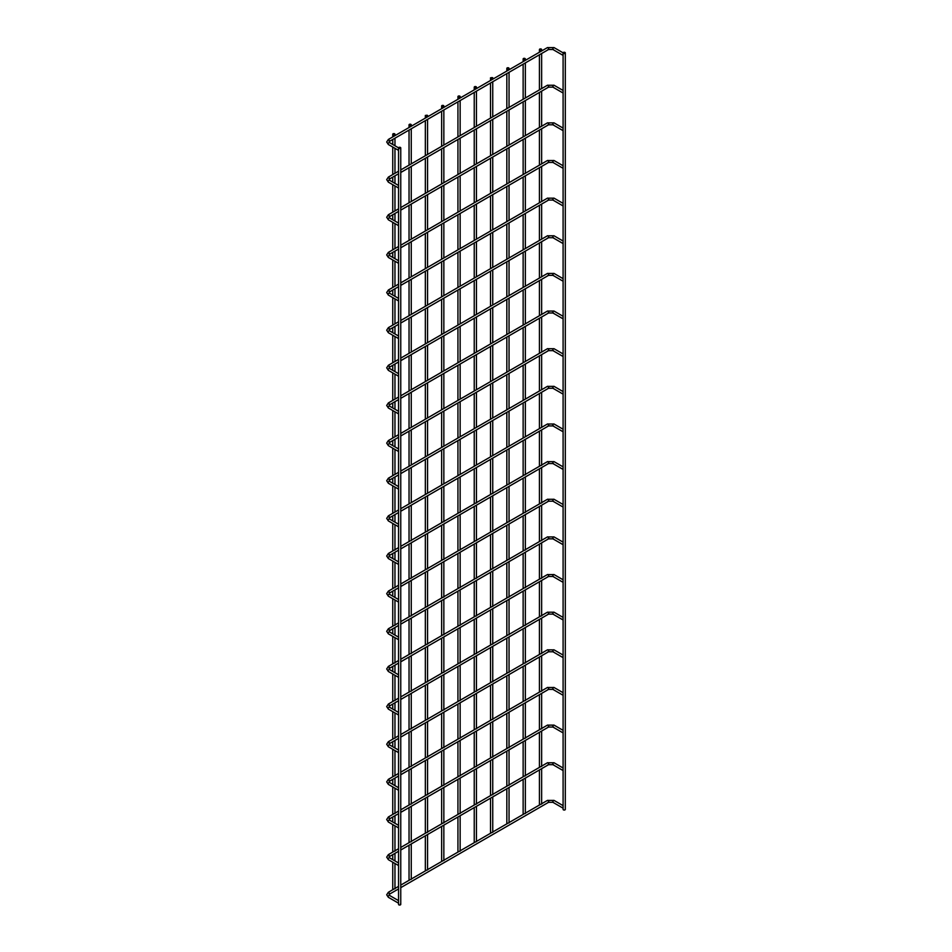 <?xml version="1.0" encoding="UTF-8"?>
<svg xmlns="http://www.w3.org/2000/svg" width="952" height="952" viewBox="0 0 952 952"><rect width="100%" height="100%" fill="white"/><g stroke="black" fill="none" stroke-linecap="round" stroke-linejoin="round"><path stroke-width="1.43" d="M563.096 53.955A1.107 0.643 120 0 0 563.096 55.371M398.543 148.952A1.107 0.643 120 0 0 398.543 150.38M563.096 52.907L563.096 809.402A1.107 0.643 0 0 0 565.309 809.402L565.309 52.907A1.107 0.643 0 0 0 563.096 52.907A1.107 0.643 0 0 0 565.309 52.907M539.76 50.004A1.107 0.643 0 0 0 541.64 49.552A1.107 0.643 0 0 0 539.427 49.552A1.107 0.643 0 0 0 539.76 50.004M400.435 903.948A1.107 0.643 180 0 1 399.65 905.043A1.107 0.643 180 0 1 398.543 904.4L398.543 147.905A1.107 0.643 180 0 1 400.756 147.905A1.107 0.643 180 0 1 398.543 147.905M563.096 91.594A1.107 0.643 120 0 0 563.096 93.01M398.543 186.592A1.107 0.643 120 0 0 398.543 188.02M563.096 129.234A1.107 0.643 120 0 0 563.096 130.662M398.543 224.232A1.107 0.643 120 0 0 398.543 225.66M563.096 166.874A1.107 0.643 120 0 0 563.096 168.302M398.543 261.871A1.107 0.643 120 0 0 398.543 263.299M563.096 204.513A1.107 0.643 120 0 0 563.096 205.941M398.543 299.511A1.107 0.643 120 0 0 398.543 300.939M563.096 242.153A1.107 0.643 120 0 0 563.096 243.581M398.543 337.151A1.107 0.643 120 0 0 398.543 338.579M563.096 279.793A1.107 0.643 120 0 0 563.096 281.221M398.543 374.79A1.107 0.643 120 0 0 398.543 376.218M563.096 317.433A1.107 0.643 120 0 0 563.096 318.86M398.543 412.43A1.107 0.643 120 0 0 398.543 413.858M563.096 355.072A1.107 0.643 120 0 0 563.096 356.5M398.543 450.07A1.107 0.643 120 0 0 398.543 451.498M563.096 392.712A1.107 0.643 120 0 0 563.096 394.14M398.543 487.71A1.107 0.643 120 0 0 398.543 489.138M563.096 430.352A1.107 0.643 120 0 0 563.096 431.78M398.543 525.361A1.107 0.643 120 0 0 398.543 526.777M563.096 467.991A1.107 0.643 120 0 0 563.096 469.419M398.543 563.001A1.107 0.643 120 0 0 398.543 564.417M563.096 505.631A1.107 0.643 120 0 0 563.096 507.059M398.543 600.641A1.107 0.643 120 0 0 398.543 602.057M563.096 543.271A1.107 0.643 120 0 0 563.096 544.699M398.543 638.28A1.107 0.643 120 0 0 398.543 639.708M563.096 580.91A1.107 0.643 120 0 0 563.096 582.338M398.543 675.92A1.107 0.643 120 0 0 398.543 677.348M563.096 618.55A1.107 0.643 120 0 0 563.096 619.978M398.543 713.56A1.107 0.643 120 0 0 398.543 714.988M563.096 656.19A1.107 0.643 120 0 0 563.096 657.618M398.543 751.199A1.107 0.643 120 0 0 398.543 752.627M563.096 693.829A1.107 0.643 120 0 0 563.096 695.257M398.543 788.839A1.107 0.643 120 0 0 398.543 790.267M563.096 731.481A1.107 0.643 120 0 0 563.096 732.897M398.543 826.479A1.107 0.643 120 0 0 398.543 827.907M563.096 769.121A1.107 0.643 120 0 0 563.096 770.537M398.543 864.118A1.107 0.643 120 0 0 398.543 865.547M563.096 806.76A1.107 0.643 120 0 0 563.096 808.177M398.543 901.758A1.107 0.643 120 0 0 398.543 903.186M523.457 59.417A1.107 0.643 0 0 0 525.349 58.964A1.107 0.643 0 0 0 523.136 58.964A1.107 0.643 0 0 0 523.457 59.417M507.154 68.83A1.107 0.643 0 0 0 509.046 68.377A1.107 0.643 0 0 0 506.833 68.377A1.107 0.643 0 0 0 507.154 68.83M490.863 78.231A1.107 0.643 0 0 0 492.743 77.778A1.107 0.643 0 0 0 490.863 78.231M474.56 87.644A1.107 0.643 0 0 0 476.452 87.191A1.107 0.643 0 0 0 474.239 87.191A1.107 0.643 0 0 0 474.56 87.644M458.257 97.056A1.107 0.643 0 0 0 460.149 96.604A1.107 0.643 0 0 0 457.936 96.604A1.107 0.643 0 0 0 458.257 97.056M441.966 106.469A1.107 0.643 0 0 0 443.846 106.017A1.107 0.643 0 0 0 441.633 106.017A1.107 0.643 0 0 0 441.966 106.469M425.663 115.87A1.107 0.643 0 0 0 427.555 115.418A1.107 0.643 0 0 0 425.663 115.87M409.36 125.283A1.107 0.643 0 0 0 411.252 124.831A1.107 0.643 0 0 0 409.039 124.831A1.107 0.643 0 0 0 409.36 125.283M393.069 134.696A1.107 0.643 0 0 0 394.961 134.244A1.107 0.643 0 0 0 392.748 134.244A1.107 0.643 0 0 0 393.069 134.696M553.481 49.456A1.107 0.643 -60 0 1 553.481 47.659A1.107 0.643 -60 0 1 554.04 47.6L547.448 47.6L388.38 139.444L386.69 141.979L388.38 144.514L398.471 150.345M548.007 49.456A1.107 0.643 -120 0 0 548.007 47.659A1.107 0.643 -120 0 0 547.448 47.6M389.106 141.384A1.107 0.643 -120 0 0 388.38 139.444M563.025 55.347L552.933 49.516L548.554 49.516L389.487 141.36L389.487 142.598A1.107 0.643 120 0 0 388.38 144.514M553.481 87.096A1.107 0.643 -60 0 1 553.481 85.299A1.107 0.643 -60 0 1 554.04 85.24L547.448 85.24L400.756 169.932M548.007 87.096A1.107 0.643 -120 0 0 548.007 85.299A1.107 0.643 -120 0 0 547.448 85.24M389.106 179.024A1.107 0.643 -120 0 0 388.38 177.084L386.69 179.619L388.38 182.165L398.471 187.984M398.543 173.764L389.487 179L389.487 180.237A1.107 0.643 120 0 0 388.38 182.165M553.481 124.748A1.107 0.643 -60 0 1 553.481 122.939A1.107 0.643 -60 0 1 554.04 122.879L547.448 122.879L400.756 207.572M548.007 124.748A1.107 0.643 -120 0 0 548.007 122.939A1.107 0.643 -120 0 0 547.448 122.879M389.106 216.663A1.107 0.643 -120 0 0 388.38 214.724L386.69 217.258L388.38 219.805L398.471 225.624M398.543 211.404L389.487 216.639L389.487 217.889A1.107 0.643 120 0 0 388.38 219.805M553.481 162.387A1.107 0.643 -60 0 1 553.481 160.579A1.107 0.643 -60 0 1 554.04 160.519L547.448 160.519L400.756 245.211M548.007 162.387A1.107 0.643 -120 0 0 548.007 160.579A1.107 0.643 -120 0 0 547.448 160.519M389.106 254.303A1.107 0.643 -120 0 0 388.38 252.363L386.69 254.898L388.38 257.445L398.471 263.264M398.543 249.043L389.487 254.279L389.487 255.529A1.107 0.643 120 0 0 388.38 257.445M553.481 200.027A1.107 0.643 -60 0 1 553.481 198.218A1.107 0.643 -60 0 1 554.04 198.159L547.448 198.159L400.756 282.851M548.007 200.027A1.107 0.643 -120 0 0 548.007 198.218A1.107 0.643 -120 0 0 547.448 198.159M389.106 291.943A1.107 0.643 -120 0 0 388.38 290.003L386.69 292.538L388.38 295.084L398.471 300.903M398.543 286.683L389.487 291.919L389.487 293.168A1.107 0.643 120 0 0 388.38 295.084M553.481 237.667A1.107 0.643 -60 0 1 553.481 235.858A1.107 0.643 -60 0 1 554.04 235.798L547.448 235.798L400.756 320.491M548.007 237.667A1.107 0.643 -120 0 0 548.007 235.858A1.107 0.643 -120 0 0 547.448 235.798M389.106 329.582A1.107 0.643 -120 0 0 388.38 327.643L386.69 330.177L388.38 332.724L398.471 338.543M398.543 324.323L389.487 329.559L389.487 330.808A1.107 0.643 120 0 0 388.38 332.724M553.481 275.306A1.107 0.643 -60 0 1 553.481 273.498A1.107 0.643 -60 0 1 554.04 273.438L547.448 273.438L400.756 358.13M548.007 275.306A1.107 0.643 -120 0 0 548.007 273.498A1.107 0.643 -120 0 0 547.448 273.438M389.106 367.222A1.107 0.643 -120 0 0 388.38 365.282L386.69 367.817L388.38 370.364L398.471 376.183M398.543 361.974L389.487 367.198L389.487 368.448A1.107 0.643 120 0 0 388.38 370.364M553.481 312.946A1.107 0.643 -60 0 1 553.481 311.137A1.107 0.643 -60 0 1 554.04 311.078L547.448 311.078L400.756 395.782M548.007 312.946A1.107 0.643 -120 0 0 548.007 311.137A1.107 0.643 -120 0 0 547.448 311.078M389.106 404.862A1.107 0.643 -120 0 0 388.38 402.922L386.69 405.457L388.38 408.003L398.471 413.834M398.543 399.614L389.487 404.838L389.487 406.087A1.107 0.643 120 0 0 388.38 408.003M553.481 350.586A1.107 0.643 -60 0 1 553.481 348.777A1.107 0.643 -60 0 1 554.04 348.718L547.448 348.718L400.756 433.422M548.007 350.586A1.107 0.643 -120 0 0 548.007 348.777A1.107 0.643 -120 0 0 547.448 348.718M389.106 442.502A1.107 0.643 -120 0 0 388.38 440.562L386.69 443.096L388.38 445.643L398.471 451.474M398.543 437.254L389.487 442.478L389.487 443.727A1.107 0.643 120 0 0 388.38 445.643M553.481 388.226A1.107 0.643 -60 0 1 553.481 386.417A1.107 0.643 -60 0 1 554.04 386.357L547.448 386.357L400.756 471.062M548.007 388.226A1.107 0.643 -120 0 0 548.007 386.417A1.107 0.643 -120 0 0 547.448 386.357M389.106 480.141A1.107 0.643 -120 0 0 388.38 478.202L386.69 480.748L388.38 483.283L398.471 489.114M398.543 474.893L389.487 480.117L389.487 481.367A1.107 0.643 120 0 0 388.38 483.283M553.481 425.865A1.107 0.643 -60 0 1 553.481 424.057A1.107 0.643 -60 0 1 554.04 424.009L547.448 424.009L400.756 508.701M548.007 425.865A1.107 0.643 -120 0 0 548.007 424.057A1.107 0.643 -120 0 0 547.448 424.009M389.106 517.781A1.107 0.643 -120 0 0 388.38 515.841L386.69 518.388L388.38 520.923L398.471 526.753M398.543 512.533L389.487 517.757L389.487 519.007A1.107 0.643 120 0 0 388.38 520.923M553.481 463.505A1.107 0.643 -60 0 1 553.481 461.696A1.107 0.643 -60 0 1 554.04 461.649L547.448 461.649L400.756 546.341M548.007 463.505A1.107 0.643 -120 0 0 548.007 461.696A1.107 0.643 -120 0 0 547.448 461.649M389.106 555.421A1.107 0.643 -120 0 0 388.38 553.481L386.69 556.028L388.38 558.562L398.471 564.393M398.543 550.173L389.487 555.397L389.487 556.646A1.107 0.643 120 0 0 388.38 558.562M553.481 501.145A1.107 0.643 -60 0 1 553.481 499.336A1.107 0.643 -60 0 1 554.04 499.288L547.448 499.288L400.756 583.981M548.007 501.145A1.107 0.643 -120 0 0 548.007 499.336A1.107 0.643 -120 0 0 547.448 499.288M389.106 593.06A1.107 0.643 -120 0 0 388.38 591.121L386.69 593.667L388.38 596.202L398.471 602.033M398.543 587.812L389.487 593.037L389.487 594.286A1.107 0.643 120 0 0 388.38 596.202M553.481 538.784A1.107 0.643 -60 0 1 553.481 536.976A1.107 0.643 -60 0 1 554.04 536.928L547.448 536.928L400.756 621.62M548.007 538.784A1.107 0.643 -120 0 0 548.007 536.976A1.107 0.643 -120 0 0 547.448 536.928M389.106 630.7A1.107 0.643 -120 0 0 388.38 628.76L386.69 631.307L388.38 633.842L398.471 639.673M398.543 625.452L389.487 630.676L389.487 631.926A1.107 0.643 120 0 0 388.38 633.842M553.481 576.424A1.107 0.643 -60 0 1 553.481 574.615A1.107 0.643 -60 0 1 554.04 574.568L547.448 574.568L400.756 659.26M548.007 576.424A1.107 0.643 -120 0 0 548.007 574.615A1.107 0.643 -120 0 0 547.448 574.568M389.106 668.34A1.107 0.643 -120 0 0 388.38 666.4L386.69 668.947L388.38 671.481L398.471 677.312M398.543 663.092L389.487 668.316L389.487 669.565A1.107 0.643 120 0 0 388.38 671.481M553.481 614.064A1.107 0.643 -60 0 1 553.481 612.255A1.107 0.643 -60 0 1 554.04 612.207L547.448 612.207L400.756 696.9M548.007 614.064A1.107 0.643 -120 0 0 548.007 612.255A1.107 0.643 -120 0 0 547.448 612.207M389.106 705.979A1.107 0.643 -120 0 0 388.38 704.04L386.69 706.586L388.38 709.121L398.471 714.952M398.543 700.731L389.487 705.967L389.487 707.205A1.107 0.643 120 0 0 388.38 709.121M553.481 651.703A1.107 0.643 -60 0 1 553.481 649.895A1.107 0.643 -60 0 1 554.04 649.847L547.448 649.847L400.756 734.539M548.007 651.703A1.107 0.643 -120 0 0 548.007 649.895A1.107 0.643 -120 0 0 547.448 649.847M389.106 743.631A1.107 0.643 -120 0 0 388.38 741.691L386.69 744.226L388.38 746.761L398.471 752.592M398.543 738.371L389.487 743.607L389.487 744.845A1.107 0.643 120 0 0 388.38 746.761M553.481 689.343A1.107 0.643 -60 0 1 553.481 687.534A1.107 0.643 -60 0 1 554.04 687.487L547.448 687.487L400.756 772.179M548.007 689.343A1.107 0.643 -120 0 0 548.007 687.534A1.107 0.643 -120 0 0 547.448 687.487M389.106 781.271A1.107 0.643 -120 0 0 388.38 779.331L386.69 781.866L388.38 784.4L398.471 790.231M398.543 776.011L389.487 781.247L389.487 782.484A1.107 0.643 120 0 0 388.38 784.4M553.481 726.983A1.107 0.643 -60 0 1 553.481 725.186A1.107 0.643 -60 0 1 554.04 725.126L547.448 725.126L400.756 809.819M548.007 726.983A1.107 0.643 -120 0 0 548.007 725.186A1.107 0.643 -120 0 0 547.448 725.126M389.106 818.91A1.107 0.643 -120 0 0 388.38 816.971L386.69 819.505L388.38 822.04L398.471 827.871M398.543 813.651L389.487 818.887L389.487 820.124A1.107 0.643 120 0 0 388.38 822.04M553.481 764.623A1.107 0.643 -60 0 1 553.481 762.826A1.107 0.643 -60 0 1 554.04 762.766L547.448 762.766L400.756 847.458M548.007 764.623A1.107 0.643 -120 0 0 548.007 762.826A1.107 0.643 -120 0 0 547.448 762.766M389.106 856.55A1.107 0.643 -120 0 0 388.38 854.61L386.69 857.145L388.38 859.68L398.471 865.511M398.543 851.29L389.487 856.526L389.487 857.764A1.107 0.643 120 0 0 388.38 859.68M553.481 802.262A1.107 0.643 -60 0 1 553.481 800.465A1.107 0.643 -60 0 1 554.04 800.406L547.448 800.406L400.756 885.098M548.007 802.262A1.107 0.643 -120 0 0 548.007 800.465A1.107 0.643 -120 0 0 547.448 800.406M389.106 894.19A1.107 0.643 -120 0 0 388.38 892.25L386.69 894.785L388.38 897.319L398.471 903.15M398.543 888.93L389.487 894.166L389.487 895.404A1.107 0.643 120 0 0 388.38 897.319M563.108 52.836L554.04 47.6M398.555 147.834L389.487 142.598M541.64 804.131L541.64 768.681M541.64 766.491L541.64 731.041M541.64 728.851L541.64 693.389M541.64 691.212L541.64 655.749M541.64 653.572L541.64 618.11M541.64 615.932L541.64 580.47M541.64 578.292L541.64 542.83M541.64 540.653L541.64 505.191M541.64 503.013L541.64 467.551M541.64 465.373L541.64 429.911M541.64 427.353L541.64 392.272M541.64 389.713L541.64 354.632M541.64 352.073L541.64 316.992M541.64 314.434L541.64 279.352M541.64 276.794L541.64 241.713M541.64 239.154L541.64 204.073M541.64 201.515L541.64 166.433M541.64 163.875L541.64 128.794M541.64 126.235L541.64 91.154M541.64 88.596L541.64 53.514M541.64 50.956L541.64 49.552M539.427 805.035L539.427 769.954M539.427 767.395L539.427 732.314M539.427 729.756L539.427 694.674M539.427 692.116L539.427 657.035M539.427 654.476L539.427 619.395M539.427 616.837L539.427 581.755M539.427 579.197L539.427 544.116M539.427 541.557L539.427 506.476M539.427 503.917L539.427 468.836M539.427 466.278L539.427 431.185M539.427 428.638L539.427 393.545M539.427 390.998L539.427 355.905M539.427 353.359L539.427 318.265M539.427 315.719L539.427 280.626M539.427 278.079L539.427 242.986M539.427 240.44L539.427 205.346M539.427 202.788L539.427 167.707M539.427 165.148L539.427 130.067M539.427 127.508L539.427 92.427M539.427 89.869L539.427 54.788M539.427 52.229L539.427 49.552M400.756 904.4L400.756 147.905M563.025 92.987L552.933 87.156L548.554 87.156L400.756 172.49M563.096 90.476L554.04 85.24M398.543 171.217L388.38 177.084M398.543 185.473L389.487 180.237M563.025 130.626L552.933 124.795L548.554 124.795L400.756 210.13M563.096 128.115L554.04 122.879M398.543 208.857L388.38 214.724M398.543 223.113L389.487 217.889M563.025 168.266L552.933 162.435L548.554 162.435L400.756 247.77M563.096 165.755L554.04 160.519M398.543 246.497L388.38 252.363M398.543 260.753L389.487 255.529M563.025 205.906L552.933 200.075L548.554 200.075L400.756 285.41M563.096 203.395L554.04 198.159M398.543 284.136L388.38 290.003M398.543 298.392L389.487 293.168M563.025 243.545L552.933 237.714L548.554 237.714L400.756 323.049M563.096 241.035L554.04 235.798M398.543 321.776L388.38 327.643M398.543 336.032L389.487 330.808M563.025 281.185L552.933 275.354L548.554 275.354L400.756 360.689M563.096 278.674L554.04 273.438M398.543 359.416L388.38 365.282M398.543 373.672L389.487 368.448M563.025 318.825L552.933 312.994L548.554 312.994L400.756 398.329M563.096 316.314L554.04 311.078M398.543 397.055L388.38 402.922M398.543 411.312L389.487 406.087M563.025 356.464L552.933 350.633L548.554 350.633L400.756 435.968M563.096 353.954L554.04 348.718M398.543 434.695L388.38 440.562M398.543 448.951L389.487 443.727M563.025 394.104L552.933 388.273L548.554 388.273L400.756 473.608M563.096 391.593L554.04 386.357M398.543 472.335L388.38 478.202M398.543 486.591L389.487 481.367M563.025 431.744L552.933 425.925L548.554 425.925L400.756 511.248M563.096 429.233L554.04 424.009M398.543 509.974L388.38 515.841M398.543 524.231L389.487 519.007M563.025 469.384L552.933 463.565L548.554 463.565L400.756 548.887M563.096 466.873L554.04 461.649M398.543 547.614L388.38 553.481M398.543 561.882L389.487 556.646M563.025 507.023L552.933 501.204L548.554 501.204L400.756 586.527M563.096 504.512L554.04 499.288M398.543 585.254L388.38 591.121M398.543 599.522L389.487 594.286M563.025 544.663L552.933 538.844L548.554 538.844L400.756 624.179M563.096 542.152L554.04 536.928M398.543 622.894L388.38 628.76M398.543 637.162L389.487 631.926M563.025 582.303L552.933 576.484L548.554 576.484L400.756 661.818M563.096 579.792L554.04 574.568M398.543 660.533L388.38 666.4M398.543 674.801L389.487 669.565M563.025 619.942L552.933 614.123L548.554 614.123L400.756 699.458M563.096 617.432L554.04 612.207M398.543 698.173L388.38 704.04M398.543 712.441L389.487 707.205M563.025 657.594L552.933 651.763L548.554 651.763L400.756 737.098M563.096 655.071L554.04 649.847M398.543 735.813L388.38 741.691M398.543 750.081L389.487 744.845M563.025 695.234L552.933 689.403L548.554 689.403L400.756 774.738M563.096 692.711L554.04 687.487M398.543 773.452L388.38 779.331M398.543 787.721L389.487 782.484M563.025 732.873L552.933 727.042L548.554 727.042L400.756 812.377M563.096 730.351L554.04 725.126M398.543 811.092L388.38 816.971M398.543 825.36L389.487 820.124M563.025 770.513L552.933 764.682L548.554 764.682L400.756 850.017M563.096 768.002L554.04 762.766M398.543 848.732L388.38 854.61M398.543 863L389.487 857.764M563.025 808.153L552.933 802.322L548.554 802.322L400.756 887.657M563.096 805.642L554.04 800.406M398.543 886.383L388.38 892.25M398.543 900.64L389.487 895.404M525.349 813.543L525.349 778.082M525.349 775.904L525.349 740.442M525.349 738.264L525.349 702.802M525.349 700.624L525.349 665.162M525.349 662.985L525.349 627.523M525.349 625.345L525.349 589.883M525.349 587.705L525.349 552.243M525.349 550.066L525.349 514.604M525.349 512.426L525.349 476.964M525.349 474.786L525.349 439.324M525.349 436.766L525.349 401.685M525.349 399.126L525.349 364.045M525.349 361.486L525.349 326.405M525.349 323.847L525.349 288.765M525.349 286.207L525.349 251.126M525.349 248.567L525.349 213.486M525.349 210.927L525.349 175.846M525.349 173.288L525.349 138.195M525.349 135.648L525.349 100.555M525.349 98.008L525.349 62.915M525.349 60.369L525.349 58.964M523.136 814.448L523.136 779.367M523.136 776.808L523.136 741.727M523.136 739.168L523.136 704.087M523.136 701.529L523.136 666.448M523.136 663.889L523.136 628.796M523.136 626.249L523.136 591.156M523.136 588.61L523.136 553.517M523.136 550.97L523.136 515.877M523.136 513.33L523.136 478.237M523.136 475.691L523.136 440.597M523.136 438.051L523.136 402.958M523.136 400.399L523.136 365.318M523.136 362.76L523.136 327.678M523.136 325.12L523.136 290.039M523.136 287.48L523.136 252.399M523.136 249.84L523.136 214.759M523.136 212.201L523.136 177.12M523.136 174.561L523.136 139.48M523.136 136.921L523.136 101.84M523.136 99.282L523.136 64.201M523.136 61.642L523.136 58.964M509.046 822.956L509.046 787.494M509.046 785.317L509.046 749.855M509.046 747.677L509.046 712.215M509.046 710.037L509.046 674.575M509.046 672.398L509.046 636.936M509.046 634.758L509.046 599.296M509.046 597.118L509.046 561.656M509.046 559.467L509.046 524.016M509.046 521.827L509.046 486.377M509.046 484.187L509.046 448.737M509.046 446.179L509.046 411.097M509.046 408.539L509.046 373.458M509.046 370.899L509.046 335.806M509.046 333.26L509.046 298.166M509.046 295.62L509.046 260.527M509.046 257.98L509.046 222.887M509.046 220.34L509.046 185.247M509.046 182.701L509.046 147.608M509.046 145.061L509.046 109.968M509.046 107.409L509.046 72.328M509.046 69.77L509.046 68.377M506.833 823.861L506.833 788.768M506.833 786.221L506.833 751.128M506.833 748.581L506.833 713.488M506.833 710.942L506.833 675.849M506.833 673.302L506.833 638.209M506.833 635.662L506.833 600.569M506.833 598.011L506.833 562.929M506.833 560.371L506.833 525.29M506.833 522.731L506.833 487.65M506.833 485.092L506.833 450.01M506.833 447.452L506.833 412.371M506.833 409.812L506.833 374.731M506.833 372.172L506.833 337.091M506.833 334.533L506.833 299.452M506.833 296.893L506.833 261.812M506.833 259.253L506.833 224.172M506.833 221.614L506.833 186.532M506.833 183.974L506.833 148.893M506.833 146.334L506.833 111.253M506.833 108.695L506.833 73.602M506.833 71.055L506.833 68.377M492.743 832.369L492.743 796.907M492.743 794.73L492.743 759.268M492.743 757.078L492.743 721.628M492.743 719.438L492.743 683.988M492.743 681.799L492.743 646.348M492.743 644.159L492.743 608.709M492.743 606.519L492.743 571.069M492.743 568.88L492.743 533.418M492.743 531.24L492.743 495.778M492.743 493.6L492.743 458.138M492.743 455.591L492.743 420.498M492.743 417.952L492.743 382.859M492.743 380.312L492.743 345.219M492.743 342.672L492.743 307.579M492.743 305.021L492.743 269.94M492.743 267.381L492.743 232.3M492.743 229.741L492.743 194.66M492.743 192.102L492.743 157.02M492.743 154.462L492.743 119.381M492.743 116.822L492.743 81.741M492.743 79.183L492.743 77.778M490.53 833.274L490.53 798.181M490.53 795.622L490.53 760.541M490.53 757.982L490.53 722.901M490.53 720.343L490.53 685.261M490.53 682.703L490.53 647.622M490.53 645.063L490.53 609.982M490.53 607.424L490.53 572.342M490.53 569.784L490.53 534.703M490.53 532.144L490.53 497.063M490.53 494.505L490.53 459.423M490.53 456.865L490.53 421.784M490.53 419.225L490.53 384.144M490.53 381.585L490.53 346.504M490.53 343.946L490.53 308.865M490.53 306.306L490.53 271.213M490.53 268.666L490.53 233.573M490.53 231.027L490.53 195.934M490.53 193.387L490.53 158.294M490.53 155.747L490.53 120.654M490.53 118.108L490.53 83.014M490.53 80.468L490.53 77.778M476.452 841.77L476.452 806.32M476.452 804.131L476.452 768.681M476.452 766.491L476.452 731.029M476.452 728.851L476.452 693.389M476.452 691.212L476.452 655.749M476.452 653.572L476.452 618.11M476.452 615.932L476.452 580.47M476.452 578.292L476.452 542.83M476.452 540.653L476.452 505.191M476.452 503.013L476.452 467.551M476.452 464.993L476.452 429.911M476.452 427.353L476.452 392.272M476.452 389.713L476.452 354.632M476.452 352.073L476.452 316.992M476.452 314.434L476.452 279.352M476.452 276.794L476.452 241.713M476.452 239.154L476.452 204.073M476.452 201.515L476.452 166.433M476.452 163.875L476.452 128.794M476.452 126.235L476.452 91.154M476.452 88.596L476.452 87.191M474.239 842.675L474.239 807.593M474.239 805.035L474.239 769.954M474.239 767.395L474.239 732.314M474.239 729.756L474.239 694.674M474.239 692.116L474.239 657.035M474.239 654.476L474.239 619.395M474.239 616.837L474.239 581.755M474.239 579.197L474.239 544.116M474.239 541.557L474.239 506.476M474.239 503.917L474.239 468.824M474.239 466.278L474.239 431.185M474.239 428.638L474.239 393.545M474.239 390.998L474.239 355.905M474.239 353.359L474.239 318.265M474.239 315.719L474.239 280.626M474.239 278.079L474.239 242.986M474.239 240.428L474.239 205.346M474.239 202.788L474.239 167.707M474.239 165.148L474.239 130.067M474.239 127.508L474.239 92.427M474.239 89.869L474.239 87.191M460.149 851.183L460.149 815.721M460.149 813.543L460.149 778.082M460.149 775.904L460.149 740.442M460.149 738.264L460.149 702.802M460.149 700.624L460.149 665.162M460.149 662.985L460.149 627.523M460.149 625.345L460.149 589.883M460.149 587.705L460.149 552.243M460.149 550.066L460.149 514.604M460.149 512.426L460.149 476.964M460.149 474.405L460.149 439.324M460.149 436.766L460.149 401.685M460.149 399.126L460.149 364.045M460.149 361.486L460.149 326.405M460.149 323.847L460.149 288.765M460.149 286.207L460.149 251.126M460.149 248.567L460.149 213.486M460.149 210.927L460.149 175.834M460.149 173.288L460.149 138.195M460.149 135.648L460.149 100.555M460.149 98.008L460.149 96.604M457.936 852.088L457.936 817.006M457.936 814.448L457.936 779.367M457.936 776.808L457.936 741.727M457.936 739.168L457.936 704.087M457.936 701.529L457.936 666.436M457.936 663.889L457.936 628.796M457.936 626.249L457.936 591.156M457.936 588.61L457.936 553.517M457.936 550.97L457.936 515.877M457.936 513.33L457.936 478.237M457.936 475.691L457.936 440.597M457.936 438.039L457.936 402.958M457.936 400.399L457.936 365.318M457.936 362.76L457.936 327.678M457.936 325.12L457.936 290.039M457.936 287.48L457.936 252.399M457.936 249.84L457.936 214.759M457.936 212.201L457.936 177.12M457.936 174.561L457.936 139.48M457.936 136.921L457.936 101.84M457.936 99.282L457.936 96.604M443.846 860.596L443.846 825.134M443.846 822.956L443.846 787.494M443.846 785.317L443.846 749.855M443.846 747.677L443.846 712.215M443.846 710.037L443.846 674.575M443.846 672.398L443.846 636.936M443.846 634.758L443.846 599.296M443.846 597.118L443.846 561.656M443.846 559.467L443.846 524.016M443.846 521.827L443.846 486.377M443.846 483.818L443.846 448.737M443.846 446.179L443.846 411.097M443.846 408.539L443.846 373.446M443.846 370.899L443.846 335.806M443.846 333.26L443.846 298.166M443.846 295.62L443.846 260.527M443.846 257.98L443.846 222.887M443.846 220.34L443.846 185.247M443.846 182.701L443.846 147.608M443.846 145.049L443.846 109.968M443.846 107.409L443.846 106.017M441.633 861.5L441.633 826.407M441.633 823.861L441.633 788.768M441.633 786.221L441.633 751.128M441.633 748.581L441.633 713.488M441.633 710.942L441.633 675.849M441.633 673.302L441.633 638.209M441.633 635.65L441.633 600.569M441.633 598.011L441.633 562.929M441.633 560.371L441.633 525.29M441.633 522.731L441.633 487.65M441.633 485.092L441.633 450.01M441.633 447.452L441.633 412.371M441.633 409.812L441.633 374.731M441.633 372.172L441.633 337.091M441.633 334.533L441.633 299.452M441.633 296.893L441.633 261.812M441.633 259.253L441.633 224.172M441.633 221.614L441.633 186.532M441.633 183.974L441.633 148.893M441.633 146.334L441.633 111.241M441.633 108.695L441.633 106.017M427.555 870.009L427.555 834.547M427.555 832.369L427.555 796.907M427.555 794.73L427.555 759.268M427.555 757.078L427.555 721.628M427.555 719.438L427.555 683.988M427.555 681.799L427.555 646.348M427.555 644.159L427.555 608.709M427.555 606.519L427.555 571.057M427.555 568.88L427.555 533.418M427.555 531.24L427.555 495.778M427.555 493.231L427.555 458.138M427.555 455.591L427.555 420.498M427.555 417.952L427.555 382.859M427.555 380.312L427.555 345.219M427.555 342.66L427.555 307.579M427.555 305.021L427.555 269.94M427.555 267.381L427.555 232.3M427.555 229.741L427.555 194.66M427.555 192.102L427.555 157.02M427.555 154.462L427.555 119.381M427.555 116.822L427.555 115.418M425.342 870.913L425.342 835.82M425.342 833.262L425.342 798.181M425.342 795.622L425.342 760.541M425.342 757.982L425.342 722.901M425.342 720.343L425.342 685.261M425.342 682.703L425.342 647.622M425.342 645.063L425.342 609.982M425.342 607.424L425.342 572.342M425.342 569.784L425.342 534.703M425.342 532.144L425.342 497.063M425.342 494.505L425.342 459.423M425.342 456.865L425.342 421.784M425.342 419.225L425.342 384.144M425.342 381.585L425.342 346.504M425.342 343.946L425.342 308.853M425.342 306.306L425.342 271.213M425.342 268.666L425.342 233.573M425.342 231.027L425.342 195.934M425.342 193.387L425.342 158.294M425.342 155.747L425.342 120.654M425.342 118.108L425.342 115.418M411.252 879.41L411.252 843.96M411.252 841.77L411.252 806.32M411.252 804.131L411.252 768.669M411.252 766.491L411.252 731.029M411.252 728.851L411.252 693.389M411.252 691.212L411.252 655.749M411.252 653.572L411.252 618.11M411.252 615.932L411.252 580.47M411.252 578.292L411.252 542.83M411.252 540.653L411.252 505.191M411.252 502.632L411.252 467.551M411.252 464.993L411.252 429.911M411.252 427.353L411.252 392.272M411.252 389.713L411.252 354.632M411.252 352.073L411.252 316.992M411.252 314.434L411.252 279.352M411.252 276.794L411.252 241.713M411.252 239.154L411.252 204.073M411.252 201.515L411.252 166.433M411.252 163.875L411.252 128.794M411.252 126.235L411.252 124.831M409.039 880.314L409.039 845.233M409.039 842.675L409.039 807.593M409.039 805.035L409.039 769.954M409.039 767.395L409.039 732.314M409.039 729.756L409.039 694.674M409.039 692.116L409.039 657.035M409.039 654.476L409.039 619.395M409.039 616.837L409.039 581.755M409.039 579.197L409.039 544.116M409.039 541.557L409.039 506.464M409.039 503.917L409.039 468.824M409.039 466.278L409.039 431.185M409.039 428.638L409.039 393.545M409.039 390.998L409.039 355.905M409.039 353.359L409.039 318.265M409.039 315.719L409.039 280.626M409.039 278.067L409.039 242.986M409.039 240.428L409.039 205.346M409.039 202.788L409.039 167.707M409.039 165.148L409.039 130.067M409.039 127.508L409.039 124.831M394.961 888.823L394.961 863.476M394.961 860.929L394.961 853.361M394.961 851.183L394.961 825.836M394.961 823.29L394.961 815.721M394.961 813.543L394.961 788.197M394.961 785.65L394.961 778.082M394.961 775.904L394.961 750.557M394.961 748.01L394.961 740.442M394.961 738.264L394.961 712.917M394.961 710.37L394.961 702.802M394.961 700.624L394.961 675.277M394.961 672.731L394.961 665.162M394.961 662.985L394.961 637.638M394.961 635.079L394.961 627.523M394.961 625.345L394.961 599.998M394.961 597.439L394.961 589.883M394.961 587.705L394.961 562.358M394.961 559.8L394.961 552.243M394.961 550.066L394.961 524.719M394.961 522.16L394.961 514.604M394.961 512.045L394.961 487.079M394.961 484.52L394.961 476.964M394.961 474.405L394.961 449.439M394.961 446.881L394.961 439.324M394.961 436.766L394.961 411.8M394.961 409.241L394.961 401.685M394.961 399.126L394.961 374.16M394.961 371.601L394.961 364.045M394.961 361.486L394.961 336.52M394.961 333.962L394.961 326.405M394.961 323.847L394.961 298.88M394.961 296.322L394.961 288.765M394.961 286.207L394.961 261.241M394.961 258.682L394.961 251.126M394.961 248.567L394.961 223.601M394.961 221.042L394.961 213.474M394.961 210.927L394.961 185.961M394.961 183.403L394.961 175.834M394.961 173.288L394.961 148.322M394.961 145.763L394.961 138.195M394.961 135.648L394.961 134.244M392.748 889.727L392.748 862.203M392.748 859.644L392.748 854.646M392.748 852.088L392.748 824.563M392.748 822.004L392.748 817.006M392.748 814.448L392.748 786.923M392.748 784.365L392.748 779.367M392.748 776.808L392.748 749.283M392.748 746.725L392.748 741.727M392.748 739.168L392.748 711.644M392.748 709.085L392.748 704.075M392.748 701.529L392.748 674.004M392.748 671.446L392.748 666.436M392.748 663.889L392.748 636.364M392.748 633.806L392.748 628.796M392.748 626.249L392.748 598.725M392.748 596.166L392.748 591.156M392.748 588.61L392.748 561.085M392.748 558.527L392.748 553.517M392.748 550.97L392.748 523.445M392.748 520.887L392.748 515.877M392.748 513.33L392.748 485.806M392.748 483.247L392.748 478.237M392.748 475.679L392.748 448.166M392.748 445.607L392.748 440.597M392.748 438.039L392.748 410.526M392.748 407.968L392.748 402.958M392.748 400.399L392.748 372.875M392.748 370.328L392.748 365.318M392.748 362.76L392.748 335.235M392.748 332.688L392.748 327.678M392.748 325.12L392.748 297.595M392.748 295.049L392.748 290.039M392.748 287.48L392.748 259.955M392.748 257.409L392.748 252.399M392.748 249.84L392.748 222.316M392.748 219.769L392.748 214.759M392.748 212.201L392.748 184.676M392.748 182.13L392.748 177.12M392.748 174.561L392.748 147.036M392.748 144.478L392.748 139.48M392.748 136.921L392.748 134.244"/></g></svg>
